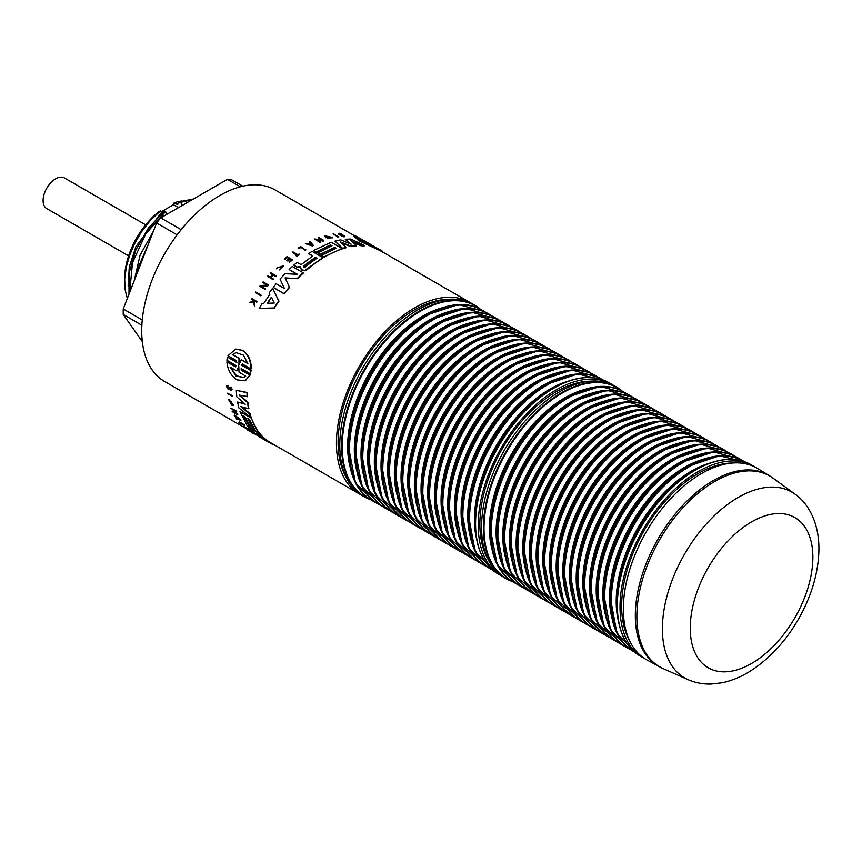 <?xml version="1.0" encoding="UTF-8"?>
<svg xmlns="http://www.w3.org/2000/svg" width="862" height="862" viewBox="0 0 862 862"><rect width="100%" height="100%" fill="white"/><g stroke="black" fill="none" stroke-linecap="round" stroke-linejoin="round"><path stroke-width="1.29" d="M177.13 234.863L156.604 223.01A100.251 57.883 -60 0 1 160.731 217.87L227.449 179.35A100.251 57.883 -60 0 1 231.576 179.716L242.793 186.192M142.262 319.964L123.244 308.984L156.604 223.01M141.864 325.243L123.244 314.49A100.251 57.883 -60 0 1 123.244 308.984M142.305 341.621L123.244 314.49M240.347 186.795L227.449 179.35M181.171 229.669L160.731 217.87M177.971 204.132L176.893 204.542L179.846 201.686L180.848 202.268L181.925 205.641M178.456 207.634L173.413 204.725L174.102 202.926L177.734 204.445M346.136 477.203A108.289 62.527 -60 0 1 360.521 366.921A108.289 62.527 -60 0 1 448.833 299.329M361.049 494.842A110.573 63.842 -60 0 1 359.357 493.926A110.573 63.842 -60 0 1 359.346 366.242A110.573 63.842 -60 0 1 469.919 302.411A110.573 63.842 -60 0 1 471.568 303.413M249.689 430.537L252.889 432.39L252.577 432.886L254.43 434.028L251.596 432.401L247.685 429.438L164.62 381.5A110.573 63.842 -60 0 1 164.62 253.816A110.573 63.842 -60 0 1 275.193 189.985L354.444 235.735M312.4 245.605L310.719 243.515A110.573 63.842 120 0 0 309.275 244.28M479.789 308.607A110.573 63.842 120 0 0 475.081 305.385L473.26 304.34A110.573 63.842 120 0 0 388.051 333.96A110.573 63.842 120 0 0 339.79 445.234A110.573 63.842 120 0 0 362.686 495.855L364.518 496.9A110.573 63.842 120 0 0 369.658 499.367M502.826 576.7A110.573 63.842 -60 0 1 501.124 575.773A110.573 63.842 -60 0 1 478.227 525.163A110.573 63.842 -60 0 1 526.488 413.889A110.573 63.842 -60 0 1 611.697 384.258A110.573 63.842 -60 0 1 613.345 385.271M487.914 559.061A108.289 62.527 -60 0 1 479.865 524.247A108.289 62.527 -60 0 1 590.61 381.176M621.556 390.464A110.573 63.842 120 0 0 616.858 387.243L615.037 386.187A110.573 63.842 120 0 0 529.828 415.807A110.573 63.842 120 0 0 481.567 527.091A110.573 63.842 120 0 0 504.464 577.702L506.285 578.758A110.573 63.842 120 0 0 511.425 581.214M644.593 658.546A110.573 63.842 -60 0 1 642.901 657.631A110.573 63.842 -60 0 1 620.004 607.01A110.573 63.842 -60 0 1 668.265 495.736A110.573 63.842 -60 0 1 753.474 466.116A110.573 63.842 -60 0 1 755.123 467.129M629.691 640.908A108.289 62.527 -60 0 1 621.642 606.105A108.289 62.527 -60 0 1 732.388 463.034M769.119 475.501L757.493 468.443A110.573 63.842 120 0 0 646.241 531.886A110.573 63.842 120 0 0 646.931 659.947L663.19 668.643A110.174 63.605 120 0 1 662.63 668.384A110.174 63.605 120 0 1 659.936 539.181A110.174 63.605 120 0 1 773.149 478.184L769.119 475.501A110.282 63.669 120 0 0 658.169 538.772A110.282 63.669 120 0 0 658.848 666.498M271.552 297.562A110.573 63.842 120 0 0 267.748 303.262M316.591 258.546L315.395 257.857A110.573 63.842 120 0 0 303.564 266.811L303.532 266.972M366.619 243.461L366.124 242.502L372.837 246.381C363.128 241.963 357.924 238.957 357.224 237.362L366.124 242.502M365.984 242.793L358.215 238.612M381.381 250.648L381.09 251.165L379.226 250.26L379.495 249.732L381.381 250.648L372.319 245.411L382.416 251.208L382.857 252.275M379.226 250.26L378.202 249.668M370.391 244.603L379.495 249.732M356.146 236.371L365.251 241.511L355.5 236.005L353.754 236.393L359.314 240.886L378.159 249.764L378.429 249.247L370.434 244.506M354.013 235.876L359.54 240.347L378.429 249.247M370.94 244.592L356.189 236.285M469.919 302.411L381.747 251.51L382.038 250.993M381.747 251.51L381.101 251.133M382.416 251.208L371.231 244.776M364.41 245.422L364.206 245.961A110.573 63.842 120 0 0 361.07 245.821L361.264 245.282L350.586 240.563L356.491 245.454L351.082 246.176L340.436 241.92L346.05 247.308L342.58 248.331L335.006 241.134L340.684 239.862L351.146 244.215L345.285 239.259L350.683 239.043L364.41 245.422L361.264 245.282M361.07 245.821L352.192 241.877M351.082 246.176L350.953 246.715A110.573 63.842 120 0 1 356.329 245.993L356.491 245.454M350.953 246.715L341.481 242.912M342.58 248.331L342.494 248.849A110.573 63.842 120 0 1 345.942 247.836L346.05 247.308M342.494 248.849L335.006 241.134M349.606 243.569L345.285 239.259M303.133 272.737L303.252 273.125A110.573 63.842 120 0 0 297.498 278.717L285.085 277.866L289.395 287.089L284.083 293.651L273.276 287.412L276.163 283.76L284.428 288.522L280.075 279.116L284.988 273.728L297.39 274.299L289.126 269.537L292.326 266.498L303.133 272.737L297.347 278.361M297.498 278.717L285.085 277.866M285.257 278.21L289.395 287.089M289.589 287.402A110.573 63.842 120 0 0 284.298 293.931L284.083 293.651M284.298 293.931L273.276 287.412M296.819 274.278L289.126 269.537M322.873 257.619L322.884 258.094A110.573 63.842 120 0 0 306.29 270.409L304.771 270.409L322.873 257.619L312.066 251.381L308.693 253.547L312.82 255.928L301.775 264.214L300.321 264.246L297.034 262.35L293.802 265.162L297.045 267.037L300.579 266.617L300.622 268.448M304.879 270.808L301.98 269.881L304.771 270.409M302.099 270.291L300.633 268.491M300.526 268.093L301.98 269.881M300.676 267.026L298.629 267.155M298.737 267.565L297.045 267.037M297.164 267.435L293.802 265.162M312.464 256.165L308.693 253.547M316.947 258.309A111.166 64.176 120 0 0 305.051 267.317L303.467 266.401A111.166 64.176 -60 0 1 315.363 257.393L316.947 258.309M342.02 248.515L341.934 249.032A110.573 63.842 120 0 0 324.317 257.221L321.763 255.271L336.148 248.224L334.564 247.308L320.179 254.355L317.636 252.889L332.032 245.842L330.437 244.927L316.052 251.973L313.509 250.497L331.213 242.276L342.02 248.515L324.317 256.736M324.317 257.221L321.763 255.271M335.577 248.45L334.564 247.308M334.499 247.825A110.573 63.842 120 0 0 320.19 254.829L320.179 254.355M320.19 254.829L317.636 252.889M331.45 246.058L330.437 244.927M330.372 245.444A110.573 63.842 120 0 0 316.063 252.447L316.052 251.973M316.063 252.447L313.509 250.497M272.618 288.264L278.976 301.183A110.573 63.842 120 0 0 274.461 307.971L259.214 308.402L262.156 303.478L263.794 303.413L269.914 294.201L269.246 292.821L272.618 288.264L278.728 300.935L274.191 307.766M274.461 307.971L259.214 308.402M267.328 303.284A111.166 64.176 -60 0 1 271.379 297.207L274.245 303.058L267.328 303.284M313.175 245.207L313.154 245.692A110.573 63.842 120 0 0 312.518 246.036L305.353 243.666L308.122 243.968L310.492 242.707L309.48 241.446L309.997 241.188L313.175 245.207L312.529 245.541M312.518 246.036L305.353 243.666M310.471 243.203L309.48 241.446M308.682 244.118A111.166 64.176 -60 0 1 310.74 243.019L312.41 245.12L308.682 244.118M325.814 237.761L328.918 236.921A110.573 63.842 120 0 0 325.814 237.761L324.877 236.091M332.172 237.686L327.571 238.494L332.301 237.427L324.877 235.811L325.911 237.233M329.036 236.393L326.03 236.845L325.545 235.94L331.633 237.287L327.679 237.966M331.493 237.535L325.556 236.22M323.81 240.401L323.735 240.918A110.573 63.842 120 0 0 323.121 241.155L315.761 239.086L319.921 241.963L314.749 238.968L322.797 240.261L318.638 237.416L323.81 240.401L323.196 240.638M323.121 241.155L317.151 239.895M319.921 241.963L319.867 242.47A110.573 63.842 120 0 1 320.33 242.265L320.395 241.759M319.867 242.47L314.749 238.968M321.257 239.927L318.164 237.589M267.974 285.839L268.491 285.15A110.573 63.842 120 0 0 267.974 285.839L260.992 286.324M265.237 289.524L259.818 286.281L265.237 289.524A110.573 63.842 120 0 1 265.615 288.996L260.755 286.065L267.748 285.559M267.091 285.085L262.705 282.402L267.328 285.074L260.335 285.57L259.818 286.281M268.276 284.869L263.104 281.885L262.705 282.402M275.84 275.678L276.023 276.012A110.573 63.842 120 0 0 275.603 276.486L273.071 274.806L270.808 277.445L273.157 278.803L272.737 279.299L267.565 276.314L267.985 275.818L270.334 277.165L272.597 274.536L270.248 273.179L270.668 272.694L275.84 275.678L275.42 276.163M275.603 276.486L273.071 274.806M273.254 275.129A110.573 63.842 120 0 0 271.11 277.618M272.737 279.299L272.942 279.611A110.573 63.842 120 0 1 273.351 279.116L273.157 278.803M272.942 279.611L267.565 276.314M272.467 274.676L270.248 273.179M282.898 266.175L276.971 267.92L282.844 265.981L279.094 270.011L283.49 265.755L276.971 267.92M277.122 268.287A110.573 63.842 120 0 0 276.594 268.836L276.433 268.481M283.555 265.949L279.094 270.011M256.876 301.463L257.156 301.657A110.573 63.842 120 0 0 256.811 302.228L253.59 300.342L256.531 302.034L256.876 301.463L251.704 298.478L251.348 299.049L252.943 299.965L253.212 301.107L249.215 302.659L253.353 301.678L254.344 305.73L253.59 300.342M253.87 300.526L254.753 305.019M255.044 305.191A110.573 63.842 120 0 0 254.635 305.902L254.344 305.73M253.633 301.862L249.215 302.659M252.943 299.998L251.348 299.049M292.153 259.624L292.25 260.044A110.573 63.842 120 0 0 289.686 262.263L289.104 261.585L291.216 259.742L289.341 258.654L286.755 260.227L288.867 258.385L286.992 257.307L284.406 258.869L286.981 256.639L292.153 259.624L289.578 261.854M289.686 262.263L289.104 261.585M290.968 259.958L289.341 258.654M289.438 259.074A110.573 63.842 120 0 0 287.337 260.906L287.229 260.496M287.337 260.906L286.755 260.227M288.619 258.6L286.992 257.307M287.089 257.716A110.573 63.842 120 0 0 284.988 259.548L284.88 259.139M284.988 259.548L284.406 258.869M344.089 236.113C344.951 237.072 344.143 237.082 341.664 236.145L343.863 235.563L338.486 233.397L339.025 234.69L339.197 234.152C338.066 232.955 338.949 232.934 341.858 234.108L341.46 234.108C339.412 233.279 338.788 233.29 339.606 234.141L344.283 235.574L344.638 236.705M344.229 235.962L342.354 235.628L342.537 235.089M341.481 234.938L342.354 235.628L341.88 234.992M341.309 235.477L340.576 234.733M340.404 235.272L339.025 234.69M341.46 234.108L341.277 234.647A110.573 63.842 120 0 1 341.675 234.647L341.858 234.108M339.078 233.591L339.606 234.141M341.277 234.647C339.229 233.817 338.615 233.828 339.434 234.679M344.283 235.574C345.134 236.533 344.315 236.544 341.837 235.606M296.884 255.163L292.541 252.663L292.94 251.866L297.649 254.581L299.179 254.064L296.593 256.025L296.119 255.745L297.174 254.936L292.477 252.221M296.593 256.025L296.668 256.456A110.573 63.842 120 0 1 299.243 254.505L299.179 254.064M296.668 256.456L296.119 255.745M305.773 249.527L305.794 250.002A110.573 63.842 120 0 0 305.32 250.303L300.601 247.114L298.306 248.04L300.601 246.543L305.299 249.829M305.32 250.303L300.601 247.114M300.622 247.588A110.573 63.842 120 0 0 298.812 248.784L298.78 248.321M298.812 248.784L298.306 248.04M338.723 236.662L338.572 237.201A110.573 63.842 120 0 0 338.13 237.255L333.109 233.731L338.281 236.727M338.13 237.255L333.109 233.731M260.97 295.052L261.24 295.278A110.573 63.842 120 0 0 260.874 295.828L255.432 292.617L260.604 295.601L260.97 295.052L255.798 292.067L255.432 292.617M236.21 352.601L232.686 354.551L239.399 358.43L239.55 362.848M239.399 358.43L232.287 354.659L236.026 352.633L243.375 355.112L247.9 363.667L241.198 359.799L247.814 363.29M230.682 367.406L236.49 375.8L243.86 377.524M238.612 367.912L236.834 370.962L238.774 365.951L239.022 372.222L245.735 376.101L243.644 377.621L236.005 375.951L230.122 367.083L236.834 370.962M227.062 393.115L232.654 395.787A110.573 63.842 120 0 0 232.729 396.283L227.062 393.115L232.309 396.595M238.925 422.294L239.27 421.83L244.442 424.826A110.573 63.842 120 0 0 244.7 425.128L244.355 425.591L239.658 422.876L240.681 424.039L238.925 422.294L244.355 425.591M243.429 426.895L249.581 430.698L243.429 426.895L243.752 426.41L247.696 428.683M247.459 429.017L248.267 428.802A110.573 63.842 120 0 0 249.905 430.203L249.581 430.698M226.835 385.519L228.161 385.465A110.573 63.842 120 0 0 228.193 385.96C226.792 385.896 226.846 386.65 228.333 388.234L230.714 387.081C232.428 389.064 232.492 390.044 230.876 390.033M229.087 387.523L230.294 387.35C232.018 389.333 232.072 390.324 230.466 390.314L231.555 390.206M230.466 390.314L231.188 389.667M231.027 389.883L229.917 387.695L228.947 389.161L227.956 389.01L226.598 385.605L227.751 385.734L226.943 386.133M229.777 388.18L229.357 388.881M228.333 388.234L229.023 388.353M252.889 432.39A110.573 63.842 120 0 0 254.689 433.5A110.573 63.842 120 0 0 254.721 433.511L257.619 435.191M230.865 408.265L236.436 410.862A110.573 63.842 120 0 0 236.651 411.422L232.665 411.594L237.47 414.665L232.298 411.67L232.061 411.142L235.66 411.357L230.865 408.265L236.263 411.81M233.904 411.68L237.675 413.857A110.573 63.842 120 0 0 237.858 414.256L237.47 414.665M232.061 411.142L234.863 410.905M230.563 401.821L231.372 401.703A110.573 63.842 120 0 0 232.212 404.806L230.563 401.821L231.253 404.429L229.163 400.324L233.149 405.679L233.742 405.506L228.721 399.796L231.813 405.172M228.958 399.666L233.904 405.269M229.411 400.194L230.994 403.502M234.27 415.549L234.647 415.118L240.724 419.632A110.573 63.842 120 0 0 241.026 420.117L236.447 419.029L237.524 419.147L236.414 417.37L234.27 415.549L240.66 420.548M236.188 418.663L237.89 418.706M250.745 417.24L258.169 432.336L255.615 430.86L249.366 419.449L247.782 418.533L254.031 429.944L251.488 428.479L245.239 417.068L243.655 416.152L249.905 427.563L247.362 426.097L240.002 411.637L249.797 416.691M251.198 417.499A110.573 63.842 120 0 0 258.525 431.884L258.169 432.336M248.504 418.954A110.573 63.842 120 0 0 254.387 429.491L254.031 429.944M244.377 416.572A110.573 63.842 120 0 0 250.26 427.11L249.905 427.563M258.223 432.261L259.268 432.864A110.573 63.842 120 0 0 269.623 442.109L269.353 442.648L258.912 433.317L248.105 427.078L259.667 437.045M249.969 427.487L251.348 428.285M254.096 429.869L255.475 430.666M236.274 390.314L247.405 392.533A110.573 63.842 120 0 0 247.513 396.563L239.054 395.108L247.545 402.629L248.45 408.717L240.746 406.541L249.635 413.965L250.626 417.348L238.893 407.963L237.556 402.037L245.282 404.181L236.791 396.865L236.274 390.314L246.985 392.77L247.092 396.832M239.474 394.828L247.965 402.338A110.573 63.842 120 0 0 248.859 408.394L248.45 408.717M241.985 406.896L250.034 413.609A110.573 63.842 120 0 0 251.025 416.971L250.626 417.348M237.556 402.037L244.549 403.556M242.675 363.872L242.147 365.197L251.208 370.434L250.249 373.752L250.81 370.552L241.748 365.326L242.276 363.979L250.907 368.968C250.896 360.628 248.03 354.444 242.287 350.435L235.714 349.099L227.967 355.737L236.597 360.715L236.554 362.331L227.493 357.105L227.137 358.646L226.943 360.284L236.005 365.52L235.531 366.846L226.9 361.857C227.633 369.96 231.059 375.972 237.158 379.873L245.174 380.81L249.829 375.11L241.198 370.121L241.188 368.516L250.249 373.752M241.597 368.376L241.608 369.981L250.239 374.959L245.39 380.702M226.9 361.857L235.94 366.695M227.493 357.105L236.964 362.212M235.897 349.078L242.675 350.381C248.418 354.39 251.295 360.553 251.305 368.85L250.907 368.968M241.198 359.799L238.946 364.949L239 358.527M271.842 443.402L271.584 443.876L276.185 445.869M269.44 442.648L271.584 443.876M269.353 442.648L263.826 439.448M263.88 438.801L263.578 439.308L259.203 436.786M258.223 434.049A111.166 64.176 120 0 0 265.765 440.514L264.181 439.598A111.166 64.176 -60 0 1 256.639 433.133L258.223 434.049M240.002 411.637L250.81 417.876M237.858 419.266A111.166 64.176 -60 0 1 236.888 417.725L240.067 420.063L237.858 419.266L238.224 418.824M257.447 435.472L254.538 433.834M253.956 433.748L254.721 433.511M247.405 429.901L252.577 432.886M230.294 387.825L229.357 388.46M228.193 385.96L227.773 386.23C226.372 386.165 226.426 386.93 227.924 388.525M136.983 273.588L138.782 266.272L149.169 242.179M145.635 224.842L64.456 177.971A17.693 10.215 120 0 0 50.826 182.712A17.693 10.215 120 0 0 43.1 200.512A17.693 10.215 120 0 0 46.763 208.615L128.6 255.863M174.102 202.926A59.446 34.318 -60 0 1 181.71 200.986M127.307 298.521L125.087 289.503L124.699 279.148L126.315 266.972L129.623 255.357L134.246 244.366L141.174 232.266L149.999 220.801L160.709 210.662L158.705 211.815A58.681 33.877 120 0 0 124.624 278.631L124.624 281.842M162.013 213.086L160.709 210.662M166.969 214.272L164.653 210.856L148.404 228.074L135.884 249.926L129.052 273.135L128.988 294.19M161.226 211.761L173.413 204.725M180.848 202.268L192.334 199.628M193.357 199.036L179.846 201.686M129.634 292.52L132.522 262.651L145.7 234.022L165.655 211.427M151.453 236.274L135.032 278.598M479.811 308.628L475.081 305.385A110.573 63.842 120 0 0 419.794 310.87A110.573 63.842 120 0 0 341.611 446.29A110.573 63.842 120 0 0 364.518 496.9L369.679 499.378M368.904 498.85A110.314 63.691 -60 0 1 347.214 411.896A110.314 63.691 -60 0 1 420.247 311.333A110.314 63.691 -60 0 1 478.96 308.219M442.594 307.702A106.479 61.471 120 0 0 369.712 372.233A106.479 61.471 120 0 0 350.263 467.613M375.067 502.341L355.456 482.892L348.55 446.947A106.479 61.471 -60 0 1 423.835 316.537L426.291 315.126A109.948 63.476 120 0 0 348.55 449.781A109.948 63.476 120 0 0 371.759 500.359M481.696 309.932A109.948 63.476 120 0 0 426.291 315.126L458.422 304.555L485.069 311.807M374.183 501.684A109.948 63.476 -60 0 1 372.201 373.666A109.948 63.476 -60 0 1 484.056 311.376M449.264 311.548A106.479 61.471 120 0 0 376.382 376.08A106.479 61.471 120 0 0 356.933 471.46M381.737 506.199L362.126 486.739L355.219 450.794A106.479 61.471 -60 0 1 430.504 320.395L432.961 318.972A109.948 63.476 120 0 0 355.219 453.627A109.948 63.476 120 0 0 378.429 504.216M488.377 313.79A109.948 63.476 120 0 0 432.961 318.972L465.092 308.402L491.739 315.654M380.853 505.531A109.948 63.476 -60 0 1 361.501 418.145A109.948 63.476 -60 0 1 433.845 319.49A109.948 63.476 -60 0 1 490.726 315.223M455.933 315.406A106.479 61.471 120 0 0 383.051 379.937A106.479 61.471 120 0 0 363.613 475.307M388.406 510.045L368.796 490.597L361.889 454.651A106.479 61.471 -60 0 1 437.174 324.241L439.631 322.83A109.948 63.476 120 0 0 361.889 457.485A109.948 63.476 120 0 0 385.098 508.063M495.047 317.636A109.948 63.476 120 0 0 439.631 322.83L471.762 312.26L498.408 319.511M387.523 509.388A109.948 63.476 -60 0 1 368.171 421.992A109.948 63.476 -60 0 1 440.514 323.336A109.948 63.476 -60 0 1 497.396 319.08M462.603 319.252A106.479 61.471 120 0 0 389.732 383.784A106.479 61.471 120 0 0 370.283 479.164M395.076 513.903L375.476 494.443L368.559 458.498A106.479 61.471 -60 0 1 443.855 328.099L446.3 326.676A109.948 63.476 120 0 0 368.559 461.332A109.948 63.476 120 0 0 391.779 511.92M501.716 321.494A109.948 63.476 120 0 0 446.3 326.676L478.432 316.106L505.089 323.358M394.193 513.235A109.948 63.476 -60 0 1 374.851 425.85A109.948 63.476 -60 0 1 447.184 327.194A109.948 63.476 -60 0 1 504.076 322.927M469.273 323.11A106.479 61.471 120 0 0 396.401 387.641A106.479 61.471 120 0 0 376.953 483.011M401.746 517.75L382.146 498.301L375.229 462.355A106.479 61.471 -60 0 1 450.524 331.945L452.97 330.534A109.948 63.476 120 0 0 375.229 465.189A109.948 63.476 120 0 0 398.449 515.767M508.386 325.34A109.948 63.476 120 0 0 452.97 330.534L485.112 319.964L511.759 327.215M400.873 517.092A109.948 63.476 -60 0 1 381.521 429.696A109.948 63.476 -60 0 1 453.865 331.04A109.948 63.476 -60 0 1 510.746 326.784M475.953 326.957A106.479 61.471 120 0 0 403.071 391.488A106.479 61.471 120 0 0 383.622 486.868M408.426 521.607L388.816 502.147L381.898 466.202A106.479 61.471 -60 0 1 457.194 335.803L459.651 334.381A109.948 63.476 120 0 0 381.898 469.036A109.948 63.476 120 0 0 405.118 519.624M515.056 329.198A109.948 63.476 120 0 0 459.651 334.381L491.782 323.81L518.428 331.062M407.543 520.939A109.948 63.476 -60 0 1 388.191 433.554A109.948 63.476 -60 0 1 460.534 334.898A109.948 63.476 -60 0 1 517.415 330.631M482.623 330.814A106.479 61.471 120 0 0 409.741 395.346A106.479 61.471 120 0 0 390.292 490.715M415.096 525.454L395.486 506.005L388.579 470.059A106.479 61.471 -60 0 1 463.864 339.65L466.32 338.238A109.948 63.476 120 0 0 388.579 472.893A109.948 63.476 120 0 0 411.788 523.471M521.736 333.044A109.948 63.476 120 0 0 466.32 338.238L498.451 327.668L525.098 334.919M414.213 524.796A109.948 63.476 -60 0 1 394.861 437.4A109.948 63.476 -60 0 1 467.204 338.744A109.948 63.476 -60 0 1 524.085 334.488M489.293 334.661A106.479 61.471 120 0 0 416.411 399.192A106.479 61.471 120 0 0 396.973 494.572M421.766 529.3L402.155 509.851L395.249 473.906A106.479 61.471 -60 0 1 470.533 343.507L472.99 342.085A109.948 63.476 120 0 0 395.249 476.74A109.948 63.476 120 0 0 418.458 527.328M528.406 336.902A109.948 63.476 120 0 0 472.99 342.085L505.121 331.514L531.768 338.766M420.882 528.643A109.948 63.476 -60 0 1 401.53 441.258A109.948 63.476 -60 0 1 473.874 342.602A109.948 63.476 -60 0 1 530.755 338.335M495.962 338.518A106.479 61.471 120 0 0 423.091 403.05A106.479 61.471 120 0 0 403.642 498.419M428.436 533.158L408.836 513.709L401.918 477.763A106.479 61.471 -60 0 1 477.214 347.354L479.66 345.942A109.948 63.476 120 0 0 401.918 480.597A109.948 63.476 120 0 0 425.138 531.175M535.076 340.749A109.948 63.476 120 0 0 479.66 345.942L511.791 335.372L538.438 342.623M427.552 532.5A109.948 63.476 -60 0 1 408.211 445.104A109.948 63.476 -60 0 1 480.543 346.449A109.948 63.476 -60 0 1 537.435 342.192M502.632 342.365A106.479 61.471 120 0 0 429.761 406.896A106.479 61.471 120 0 0 410.312 502.277M435.105 537.004L415.506 517.556L408.588 481.61A106.479 61.471 -60 0 1 483.884 351.211L486.33 349.789A109.948 63.476 120 0 0 408.588 484.444A109.948 63.476 120 0 0 431.808 535.033M541.745 344.606A109.948 63.476 120 0 0 486.33 349.789L518.471 339.219L545.118 346.47M434.232 536.347A109.948 63.476 -60 0 1 414.881 448.962A109.948 63.476 -60 0 1 487.213 350.295A109.948 63.476 -60 0 1 544.105 346.039M509.302 346.222A106.479 61.471 120 0 0 436.431 410.754A106.479 61.471 120 0 0 416.982 506.123M441.786 540.862L422.175 521.413L415.258 485.468A106.479 61.471 -60 0 1 490.553 355.058L492.999 353.646A109.948 63.476 120 0 0 492.999 353.646A109.948 63.476 120 0 0 415.258 488.301A109.948 63.476 120 0 0 438.478 538.879M548.415 348.453A109.948 63.476 120 0 0 493.01 353.646L525.141 343.076L551.788 350.328M440.902 540.205A109.948 63.476 -60 0 1 421.55 452.809A109.948 63.476 -60 0 1 493.894 354.153A109.948 63.476 -60 0 1 550.775 349.886M515.982 350.069A106.479 61.471 120 0 0 443.1 414.6A106.479 61.471 120 0 0 423.651 509.981M448.455 544.709L428.845 525.26L421.938 489.314A106.479 61.471 -60 0 1 497.223 358.904L499.68 357.493A109.948 63.476 120 0 0 421.938 492.148A109.948 63.476 120 0 0 445.148 542.737M555.096 352.31A109.948 63.476 120 0 0 499.68 357.493L531.811 346.923L558.457 354.174M447.572 544.051A109.948 63.476 -60 0 1 428.22 456.666A109.948 63.476 -60 0 1 500.563 357.999A109.948 63.476 -60 0 1 557.445 353.743M522.652 353.926A106.479 61.471 120 0 0 449.77 418.458A106.479 61.471 120 0 0 430.332 513.827M455.125 548.566L435.515 529.117L428.608 493.172A106.479 61.471 -60 0 1 503.893 362.762L506.35 361.35A109.948 63.476 120 0 0 428.608 496.006A109.948 63.476 120 0 0 451.817 546.583M561.765 356.157A109.948 63.476 120 0 0 506.35 361.35L538.481 350.78L565.127 358.032M454.242 547.909A109.948 63.476 -60 0 1 434.89 460.513A109.948 63.476 -60 0 1 507.233 361.857A109.948 63.476 -60 0 1 564.114 357.59M529.322 357.773A106.479 61.471 120 0 0 456.451 422.305A106.479 61.471 120 0 0 437.002 517.685M461.795 552.413L442.195 532.964L435.278 497.018A106.479 61.471 -60 0 1 510.573 366.609L513.019 365.197A109.948 63.476 120 0 0 435.278 499.852A109.948 63.476 120 0 0 458.498 550.441M568.435 360.014A109.948 63.476 120 0 0 513.019 365.197L545.15 354.627L571.797 361.878M460.911 551.755A109.948 63.476 -60 0 1 441.559 464.37A109.948 63.476 -60 0 1 513.903 365.703A109.948 63.476 -60 0 1 570.795 361.447M535.992 361.631A106.479 61.471 120 0 0 463.12 426.151A106.479 61.471 120 0 0 443.671 521.532M468.465 556.27L448.865 536.821L441.947 500.876A106.479 61.471 -60 0 1 517.243 370.466L519.689 369.055A109.948 63.476 120 0 0 441.947 503.71A109.948 63.476 120 0 0 465.168 554.288M575.105 363.861A109.948 63.476 120 0 0 519.689 369.055L551.831 358.484L578.477 365.736M467.592 555.613A109.948 63.476 -60 0 1 448.24 468.217A109.948 63.476 -60 0 1 520.573 369.561A109.948 63.476 -60 0 1 577.465 365.294M542.661 365.477A106.479 61.471 120 0 0 469.79 430.009A106.479 61.471 120 0 0 450.341 525.389M475.145 560.117L455.535 540.668L448.617 504.723A106.479 61.471 -60 0 1 523.913 374.313L526.359 372.901A109.948 63.476 120 0 0 526.359 372.901A109.948 63.476 120 0 0 448.617 507.556A109.948 63.476 120 0 0 471.837 558.145M581.775 367.718A109.948 63.476 120 0 0 526.37 372.901L558.501 362.331L585.147 369.582M474.262 559.46A109.948 63.476 -60 0 1 454.91 472.074A109.948 63.476 -60 0 1 527.253 373.408A109.948 63.476 -60 0 1 584.134 369.151M549.342 369.335A106.479 61.471 120 0 0 476.46 433.855A106.479 61.471 120 0 0 457.011 529.236M481.815 563.974L462.204 544.525L455.298 508.58A106.479 61.471 -60 0 1 530.583 378.17L533.039 376.759A109.948 63.476 120 0 0 455.298 511.414A109.948 63.476 120 0 0 478.507 561.992M588.444 371.565A109.948 63.476 120 0 0 533.039 376.759L565.17 366.178L591.817 373.44M480.931 563.317A109.948 63.476 -60 0 1 461.579 475.921A109.948 63.476 -60 0 1 533.923 377.265A109.948 63.476 -60 0 1 590.804 372.998M556.012 373.181A106.479 61.471 120 0 0 483.129 437.713A106.479 61.471 120 0 0 463.691 533.093M488.485 567.821L468.874 548.372L461.967 512.427A106.479 61.471 -60 0 1 537.252 382.017L539.709 380.605A109.948 63.476 120 0 0 461.967 515.26A109.948 63.476 120 0 0 485.177 565.849M595.125 375.423A109.948 63.476 120 0 0 539.709 380.605L571.84 370.035L598.487 377.287M487.601 567.164A109.948 63.476 -60 0 1 468.249 479.778A109.948 63.476 -60 0 1 540.593 381.112A109.948 63.476 -60 0 1 597.474 376.856M562.681 377.039A106.479 61.471 120 0 0 489.81 441.559A106.479 61.471 120 0 0 470.361 536.94M493.743 571.01L475.167 551.443L468.637 516.284A106.479 61.471 -60 0 1 543.933 385.874L546.379 384.463A109.948 63.476 120 0 0 546.379 384.463A109.948 63.476 120 0 0 468.637 519.107A109.948 63.476 120 0 0 491.857 569.696M601.795 379.269A109.948 63.476 120 0 0 546.379 384.452L577.648 373.946L603.874 380.25M492.838 570.267A109.948 63.476 -60 0 1 475.296 482.354A109.948 63.476 -60 0 1 547.262 384.969A109.948 63.476 -60 0 1 602.775 379.84M568.349 381.155A106.479 61.471 120 0 0 476.772 539.795M611.697 384.258L609.035 382.728A110.573 63.842 -60 0 0 523.837 412.348A110.573 63.842 -60 0 0 475.565 523.622A110.573 63.842 -60 0 0 498.473 574.243C483.323 564.944 475.608 547.952 475.307 523.266L475.307 520.131A106.479 61.471 -60 0 1 550.602 389.721L553.307 388.159A110.314 63.691 120 0 0 475.307 523.266A110.314 63.691 120 0 0 484.563 560.472M590.158 377.567A110.314 63.691 120 0 0 553.307 388.159C574.835 376.069 593.412 374.259 609.035 382.728M621.588 390.475L616.858 387.243A110.573 63.842 120 0 0 561.571 392.716A110.573 63.842 120 0 0 483.388 528.137A110.573 63.842 120 0 0 506.285 578.758L511.457 581.236M510.681 580.708A110.314 63.691 -60 0 1 488.991 493.754A110.314 63.691 -60 0 1 562.013 393.191A110.314 63.691 -60 0 1 620.737 390.066M584.361 389.549A106.479 61.471 120 0 0 511.489 454.08A106.479 61.471 120 0 0 492.04 549.46M516.844 584.199L497.234 564.75L490.316 528.805A106.479 61.471 -60 0 1 565.612 398.395L568.058 396.973A109.948 63.476 120 0 0 490.316 531.628A109.948 63.476 120 0 0 513.536 582.216M623.474 391.79A109.948 63.476 120 0 0 568.058 396.973L600.2 386.402L626.846 393.665M515.961 583.542A109.948 63.476 -60 0 1 513.978 455.524A109.948 63.476 -60 0 1 625.834 393.223M591.041 393.406A106.479 61.471 120 0 0 518.159 457.937A106.479 61.471 120 0 0 498.71 553.318M523.514 588.046L503.904 568.597L496.997 532.651A106.479 61.471 -60 0 1 572.282 402.242L574.738 400.83A109.948 63.476 120 0 0 496.997 535.485A109.948 63.476 120 0 0 520.206 586.063M630.144 395.636A109.948 63.476 120 0 0 574.738 400.83L606.87 390.26L633.516 397.511M522.631 587.388A109.948 63.476 -60 0 1 503.279 499.992A109.948 63.476 -60 0 1 575.622 401.336A109.948 63.476 -60 0 1 632.503 397.08M597.711 397.253A106.479 61.471 120 0 0 524.829 461.784A106.479 61.471 120 0 0 505.391 557.164M530.184 591.903L510.573 572.454L503.667 536.509A106.479 61.471 -60 0 1 578.952 406.099L581.408 404.677A109.948 63.476 120 0 0 503.667 539.332A109.948 63.476 120 0 0 526.876 589.92M636.824 399.494A109.948 63.476 120 0 0 581.408 404.677L613.539 394.106L640.186 401.369M529.3 591.246A109.948 63.476 -60 0 1 509.948 503.85A109.948 63.476 -60 0 1 582.292 405.194A109.948 63.476 -60 0 1 639.173 400.927M604.381 401.11A106.479 61.471 120 0 0 531.498 465.642A106.479 61.471 120 0 0 512.06 561.022M536.854 595.75L517.243 576.301L510.336 540.355A106.479 61.471 -60 0 1 585.632 409.946L588.078 408.534A109.948 63.476 120 0 0 510.336 543.189A109.948 63.476 120 0 0 533.546 593.767M643.494 403.341A109.948 63.476 120 0 0 588.078 408.534L620.209 397.964L646.856 405.215M535.97 595.092A109.948 63.476 -60 0 1 516.618 507.696A109.948 63.476 -60 0 1 588.962 409.041A109.948 63.476 -60 0 1 645.853 404.784M611.05 404.957A106.479 61.471 120 0 0 538.179 469.488A106.479 61.471 120 0 0 518.73 564.869M543.523 599.607L523.924 580.158L517.006 544.213A106.479 61.471 -60 0 1 592.302 413.803L594.748 412.381A109.948 63.476 120 0 0 517.006 547.036A109.948 63.476 120 0 0 540.226 597.625M650.163 407.198A109.948 63.476 120 0 0 594.748 412.381L626.889 401.811L653.536 409.073M542.64 598.95A109.948 63.476 -60 0 1 523.299 511.554A109.948 63.476 -60 0 1 595.631 412.898A109.948 63.476 -60 0 1 652.523 408.631M617.72 408.814A106.479 61.471 120 0 0 544.849 473.346A106.479 61.471 120 0 0 525.4 568.726M550.204 603.454L530.593 584.005L523.676 548.06A106.479 61.471 -60 0 1 598.971 417.65L601.417 416.238A109.948 63.476 120 0 0 601.417 416.238A109.948 63.476 120 0 0 523.676 550.893A109.948 63.476 120 0 0 546.896 601.471M656.833 411.045A109.948 63.476 120 0 0 601.428 416.238L633.559 405.668L660.206 412.92M549.32 602.797A109.948 63.476 -60 0 1 529.968 515.401A109.948 63.476 -60 0 1 602.312 416.745A109.948 63.476 -60 0 1 659.193 412.489M624.4 412.661A106.479 61.471 120 0 0 551.518 477.192A106.479 61.471 120 0 0 532.069 572.573M556.874 607.311L537.263 587.862L530.356 551.917A106.479 61.471 -60 0 1 605.641 421.507L608.098 420.085A109.948 63.476 120 0 0 530.356 554.74A109.948 63.476 120 0 0 553.566 605.329M663.503 414.902A109.948 63.476 120 0 0 608.098 420.085L640.229 409.515L666.876 416.777M555.99 606.654A109.948 63.476 -60 0 1 536.638 519.258A109.948 63.476 -60 0 1 608.981 420.602A109.948 63.476 -60 0 1 665.863 416.335M631.07 416.518A106.479 61.471 120 0 0 558.188 481.05A106.479 61.471 120 0 0 538.75 576.43M563.543 611.158L543.933 591.709L537.026 555.764A106.479 61.471 -60 0 1 612.311 425.354L614.768 423.942A109.948 63.476 120 0 0 537.026 558.598A109.948 63.476 120 0 0 560.235 609.175M670.183 418.749A109.948 63.476 120 0 0 614.768 423.942L646.899 413.372L673.545 420.624M562.66 610.501A109.948 63.476 -60 0 1 543.308 523.105A109.948 63.476 -60 0 1 615.651 424.449A109.948 63.476 -60 0 1 672.532 420.193M637.74 420.365A106.479 61.471 120 0 0 564.858 484.897A106.479 61.471 120 0 0 545.42 580.277M570.213 615.015L550.602 595.556L543.696 559.621A106.479 61.471 -60 0 1 618.981 429.211L621.437 427.789A109.948 63.476 120 0 0 543.696 562.444A109.948 63.476 120 0 0 566.905 613.033M676.853 422.606A109.948 63.476 120 0 0 621.437 427.789L653.568 417.219L680.215 424.47M569.329 614.358A109.948 63.476 -60 0 1 549.978 526.962A109.948 63.476 -60 0 1 622.321 428.306A109.948 63.476 -60 0 1 679.213 424.039M644.41 424.223A106.479 61.471 120 0 0 571.538 488.754A106.479 61.471 120 0 0 552.089 584.134M576.883 618.862L557.283 599.413L550.365 563.468A106.479 61.471 -60 0 1 625.661 433.058L628.107 431.647A109.948 63.476 120 0 0 550.365 566.302A109.948 63.476 120 0 0 573.586 616.88M683.523 426.453A109.948 63.476 120 0 0 628.107 431.647L660.249 421.076L686.895 428.328M575.999 618.205A109.948 63.476 -60 0 1 556.658 530.809A109.948 63.476 -60 0 1 628.991 432.153A109.948 63.476 -60 0 1 685.883 427.897M651.079 428.069A106.479 61.471 120 0 0 578.208 492.601A106.479 61.471 120 0 0 558.759 587.981M583.552 622.72L563.953 603.26L557.035 567.325A106.479 61.471 -60 0 1 632.331 436.915L634.777 435.493A109.948 63.476 120 0 0 557.035 570.148A109.948 63.476 120 0 0 580.255 620.737M690.193 430.31A109.948 63.476 120 0 0 634.777 435.493L666.919 424.923L693.565 432.174M582.68 622.052A109.948 63.476 -60 0 1 563.328 534.666A109.948 63.476 -60 0 1 635.671 436.01A109.948 63.476 -60 0 1 692.552 431.743M657.76 431.927A106.479 61.471 120 0 0 584.878 496.458A106.479 61.471 120 0 0 565.429 591.838M590.233 626.566L570.622 607.117L563.716 571.172A106.479 61.471 -60 0 1 639.001 440.762L641.457 439.351A109.948 63.476 120 0 0 563.716 574.006A109.948 63.476 120 0 0 586.925 624.584M696.862 434.157A109.948 63.476 120 0 0 641.457 439.351L673.588 428.78L700.235 436.032M589.349 625.909A109.948 63.476 -60 0 1 569.997 538.513A109.948 63.476 -60 0 1 642.341 439.857A109.948 63.476 -60 0 1 699.222 435.601M664.43 435.773A106.479 61.471 120 0 0 591.547 500.305A106.479 61.471 120 0 0 572.109 595.685M596.903 630.424L577.292 610.964L570.385 575.019A106.479 61.471 -60 0 1 645.67 444.62L648.127 443.197A109.948 63.476 120 0 0 570.385 577.852A109.948 63.476 120 0 0 593.595 628.441M703.543 438.015A109.948 63.476 120 0 0 648.127 443.197L680.258 432.627L706.905 439.879M596.019 629.756A109.948 63.476 -60 0 1 576.667 542.37A109.948 63.476 -60 0 1 649.011 443.714A109.948 63.476 -60 0 1 705.892 439.448M671.099 439.631A106.479 61.471 120 0 0 598.217 504.162A106.479 61.471 120 0 0 578.779 599.543M603.572 634.27L583.962 614.822L577.055 578.876A106.479 61.471 -60 0 1 652.34 448.466L654.797 447.055A109.948 63.476 120 0 0 577.055 581.71A109.948 63.476 120 0 0 600.264 632.288M710.213 441.861A109.948 63.476 120 0 0 654.797 447.055L686.928 436.484L713.574 443.736M602.689 633.613A109.948 63.476 -60 0 1 583.337 546.217A109.948 63.476 -60 0 1 655.68 447.561A109.948 63.476 -60 0 1 712.562 443.305M677.769 443.477A106.479 61.471 120 0 0 604.898 508.009A106.479 61.471 120 0 0 585.449 603.389M610.242 638.128L590.642 618.668L583.725 582.723A106.479 61.471 -60 0 1 659.021 452.324L661.466 450.901A109.948 63.476 120 0 0 583.725 585.557A109.948 63.476 120 0 0 606.945 636.145M716.882 445.719A109.948 63.476 120 0 0 661.466 450.901L693.598 440.331L720.255 447.583M609.359 637.46A109.948 63.476 -60 0 1 590.017 550.075A109.948 63.476 -60 0 1 662.35 451.419A109.948 63.476 -60 0 1 719.242 447.152M684.439 447.335A106.479 61.471 120 0 0 611.567 511.866A106.479 61.471 120 0 0 592.119 607.236M616.912 641.974L597.312 622.526L590.395 586.58A106.479 61.471 -60 0 1 665.69 456.17L668.136 454.759A109.948 63.476 120 0 0 590.395 589.414A109.948 63.476 120 0 0 613.615 639.992M723.552 449.565A109.948 63.476 120 0 0 668.136 454.759L700.278 444.189L726.925 451.44M616.039 641.317A109.948 63.476 -60 0 1 596.687 553.921A109.948 63.476 -60 0 1 669.031 455.265A109.948 63.476 -60 0 1 725.912 451.009M691.119 451.182A106.479 61.471 120 0 0 618.237 515.713A106.479 61.471 120 0 0 598.788 611.093M623.592 645.832L603.982 626.372L597.075 590.427A106.479 61.471 -60 0 1 672.36 460.028L674.817 458.606A109.948 63.476 120 0 0 597.075 593.261A109.948 63.476 120 0 0 620.284 643.849M730.222 453.423A109.948 63.476 120 0 0 674.817 458.606L706.948 448.035L733.594 455.287M622.709 645.164A109.948 63.476 -60 0 1 603.357 557.779A109.948 63.476 -60 0 1 675.7 459.123A109.948 63.476 -60 0 1 732.581 454.856M697.789 455.039A106.479 61.471 120 0 0 624.907 519.57A106.479 61.471 120 0 0 605.458 614.94M630.262 649.679L610.652 630.23L603.745 594.284A106.479 61.471 -60 0 1 679.03 463.875L681.486 462.463A109.948 63.476 120 0 0 603.745 597.118A109.948 63.476 120 0 0 626.954 647.696M736.902 457.269A109.948 63.476 120 0 0 681.486 462.463L713.617 451.893L740.264 459.144M629.379 649.021A109.948 63.476 -60 0 1 610.027 561.625A109.948 63.476 -60 0 1 682.37 462.969A109.948 63.476 -60 0 1 739.251 458.713M704.459 458.886A106.479 61.471 120 0 0 631.577 523.417A106.479 61.471 120 0 0 612.139 618.797M635.52 652.857L616.944 633.301L610.415 598.131A106.479 61.471 -60 0 1 685.699 467.732L688.156 466.31A109.948 63.476 120 0 0 610.415 600.965A109.948 63.476 120 0 0 633.624 651.553M743.572 461.127A109.948 63.476 120 0 0 688.156 466.31L719.414 455.793L745.652 462.107M634.615 652.114A109.948 63.476 -60 0 1 617.073 564.201A109.948 63.476 -60 0 1 689.04 466.827A109.948 63.476 -60 0 1 744.552 461.698M710.126 463.013A106.479 61.471 120 0 0 618.539 621.642M753.474 466.116L750.813 464.586A110.573 63.842 -60 0 0 665.604 494.206A110.573 63.842 -60 0 0 617.343 605.48A110.573 63.842 -60 0 0 640.24 656.101C625.101 646.791 617.375 629.799 617.084 605.113L617.084 601.988A106.479 61.471 -60 0 1 692.38 471.579L695.084 470.016A110.314 63.691 120 0 0 617.084 605.113A110.314 63.691 120 0 0 626.34 642.319M731.935 459.424A110.314 63.691 120 0 0 695.084 470.016C716.613 457.927 735.189 456.117 750.813 464.586M797.124 613.755A86.706 50.061 120 0 0 764.314 516.079A86.706 50.061 120 0 0 693.253 648.235A86.706 50.061 120 0 0 797.124 613.755M688.027 679.633C695.375 682.823 703.123 684.288 711.269 684.029L721.925 682.801C731.191 680.894 740.253 677.252 749.11 671.854C770.035 658.751 787.232 639.841 800.712 615.102C812.176 593.627 818.243 572.217 818.9 550.883C819.137 540.431 817.726 530.669 814.665 521.629C810.205 509.345 803.675 500.208 795.087 494.195A107.265 61.935 120 0 0 684.87 553.587A107.265 61.935 120 0 0 687.488 679.385A107.265 61.935 120 0 0 688.027 679.633L663.19 668.643M359.314 240.886L359.54 240.347M161.517 212.375L135.959 246.543L129.278 266.994L128.158 286.087M153.447 231.135L140.021 255.346L134.246 280.635M498.473 574.243L501.124 575.773M640.24 656.101L642.901 657.631M795.087 494.195L773.149 478.184M332.172 237.966L332.301 237.427M359.357 493.926L269.72 442.174L269.418 442.68"/></g></svg>
